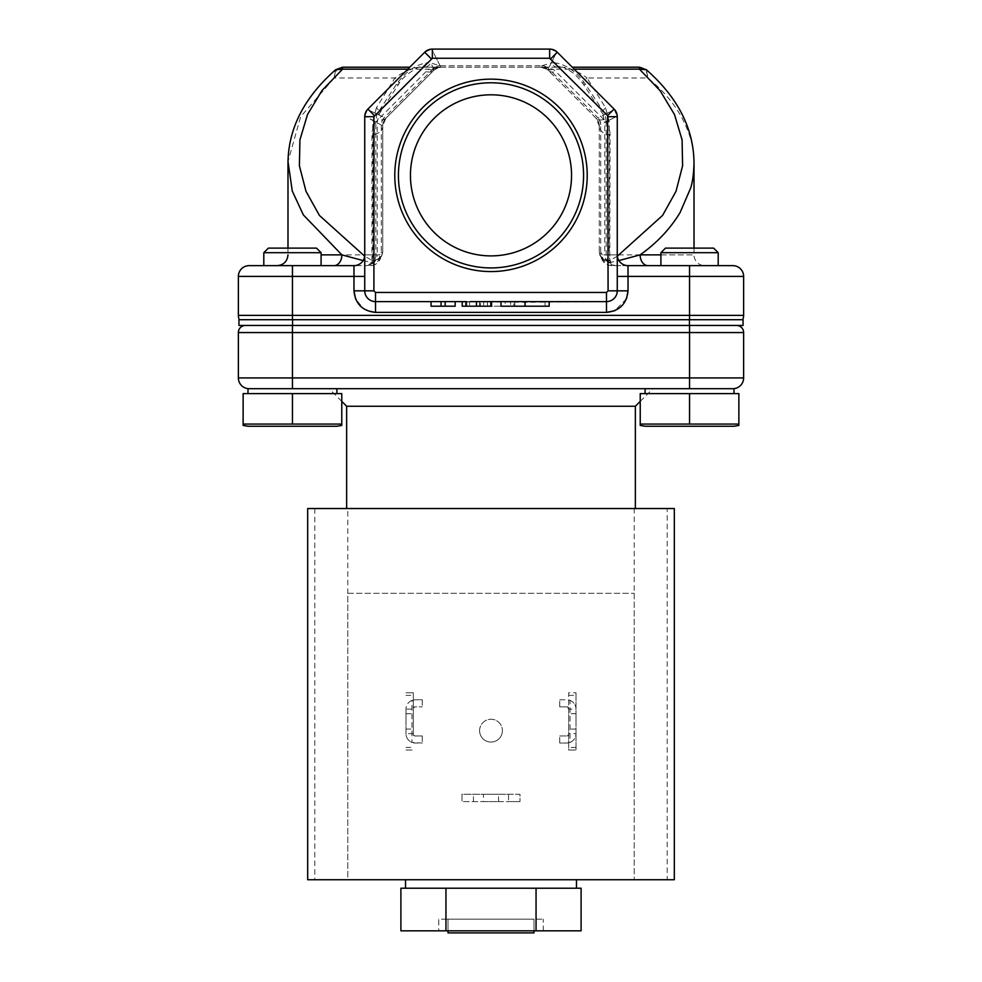 <?xml version="1.0" encoding="UTF-8"?>
<svg xmlns="http://www.w3.org/2000/svg" width="982" height="982" viewBox="0 0 982 982"><rect width="100%" height="100%" fill="white"/><g stroke="black" fill="none" stroke-linecap="round" stroke-linejoin="round"><path stroke-width="0.74" stroke-dasharray="4.91 3.68" d="M694.016 248.115L694.016 254.866L609.257 254.866C609.564 261.286 611.651 264.87 615.53 265.643C609.785 264.907 606.667 261.322 606.189 254.866L606.189 121.743L617.236 116.109L614.548 109.542L556.819 51.813L550.251 49.112L431.749 49.112L550.251 49.112L556.819 51.813L614.106 109.076L617.261 116.686A10.765 10.765 0 0 0 614.106 109.076L557.285 52.255A10.765 10.765 0 0 0 549.662 49.1L432.338 49.1A10.765 10.765 0 0 0 424.715 52.255L431.749 49.112L425.181 51.813L367.894 109.076A10.765 10.765 0 0 0 364.739 116.686L367.452 109.542L364.739 116.686L364.739 254.866A10.765 10.765 0 0 1 353.974 265.643C360.468 264.956 364.052 261.359 364.739 254.866L375.811 254.866A10.765 9.341 -90 0 1 366.47 265.643A10.765 6.273 -90 0 0 372.743 254.866L321.089 254.866M660.911 254.866L694.016 254.866A10.765 10.765 0 0 0 704.794 265.643L628.026 265.643C621.532 264.956 617.948 261.359 617.261 254.866L617.236 116.109L600.702 124.542A10.765 9.12 66.1 0 0 597.928 117.963L598.063 117.938A10.765 9.059 -117 0 1 600.91 124.432M660.911 252.693L718.198 252.693L660.911 252.693L665.489 248.115L713.607 248.115L665.489 248.115L713.607 248.115L718.198 252.693L660.911 252.693L660.911 265.643L718.198 265.643L660.911 265.643M263.802 252.693L321.089 252.693L263.802 252.693L268.393 248.115L316.511 248.115L268.393 248.115L316.511 248.115L321.089 252.693L263.802 252.693L263.802 265.643L321.089 265.643L263.802 265.643M718.198 252.693L718.198 265.643M321.089 252.693L321.089 265.643M394.789 175.361A96.211 96.211 0 0 1 491 79.149A96.211 96.211 0 0 1 587.211 175.361A96.211 96.211 0 0 1 491 271.572A96.211 96.211 0 0 1 394.789 175.361M398.422 175.361A92.578 92.578 0 0 1 491 82.783A92.578 92.578 0 0 1 583.578 175.361A92.578 92.578 0 0 1 491 267.926A92.578 92.578 0 0 1 398.422 175.361M410.451 175.361A80.549 80.549 0 0 1 491 94.812A80.549 80.549 0 0 1 571.549 175.361A80.549 80.549 0 0 0 491 94.812A80.549 80.549 0 0 0 410.451 175.361A80.549 80.549 0 0 1 491 94.812A80.549 80.549 0 0 1 571.549 175.361A80.549 80.549 0 0 1 491 255.897A80.549 80.549 0 0 1 410.451 175.361A80.549 80.549 0 0 0 491 255.897A80.549 80.549 0 0 0 571.549 175.361A80.549 80.549 0 0 1 491 255.897A80.549 80.549 0 0 1 410.451 175.361M438.758 930.838L543.242 930.838L438.758 930.838L438.758 919.152L543.242 919.152L438.758 919.152M543.242 930.838L543.242 919.152M396.36 84.464A10.765 3.118 -145.7 0 0 398.766 84.047L379.445 113.544L377.248 121.743L377.248 254.866L372.743 254.866L372.743 121.743L377.248 121.743L375.811 121.743L376.818 114.305L396.36 84.464C405.259 72.054 415.263 64.873 426.348 62.922A10.765 8.138 -90 0 1 419.854 67.206L440.071 67.206L440.071 65.757L441.384 67.206L438.144 67.697L433.774 70.36L385.889 118.245L433.774 70.36A10.765 10.765 0 0 1 441.384 67.206L419.854 67.206C412.219 67.439 401.945 72.68 394.96 77.971L376.401 107.811A10.765 3.683 32.1 0 1 379.445 113.544L379.445 113.544A10.765 3.683 32.1 0 1 376.818 114.305L367.452 109.542L385.889 118.245A10.765 10.765 0 0 0 382.735 125.856A10.765 10.765 0 0 1 385.889 118.245L382.735 125.856L364.764 116.109L375.811 121.743L375.811 254.866L377.248 254.866C376.597 261.396 373 264.993 366.47 265.643L353.974 265.643C360.468 264.956 364.052 261.359 364.739 254.866A10.765 10.765 0 0 1 353.974 265.643L366.47 265.643M609.257 121.743L604.752 121.743L604.752 254.866L609.257 254.866L609.257 121.743L605.599 107.811L587.04 77.971L647.739 77.971C662.285 89.571 673.738 102.938 682.097 118.086C689.745 133.577 693.722 144.538 694.016 163.528M247.992 426.262L336.9 426.262L341.773 425.415L341.773 424.064L243.131 424.064L243.131 425.415L247.992 426.262L336.9 426.262L247.992 426.262M645.1 426.262L734.008 426.262L738.869 425.415L738.869 424.064L640.227 424.064L640.227 425.415L645.1 426.262L734.008 426.262L645.1 426.262M336.9 393.61L247.992 393.61L336.9 393.61L247.992 393.61L336.9 393.61L336.9 388.688L249.146 388.688L336.9 388.688M247.992 393.61L247.992 388.688L732.854 388.688A10.765 10.765 0 0 0 743.632 377.923L743.632 332.554A7.107 7.107 0 0 0 736.525 325.447L689.548 325.447L736.525 325.447M734.008 393.61L645.1 393.61L734.008 393.61L645.1 393.61L734.008 393.61L734.008 388.688L645.1 388.688L732.854 388.688M645.1 393.61L645.1 388.688L679.519 388.688L645.1 388.688M479.597 730.657A11.403 11.403 0 0 1 491 719.254A11.403 11.403 0 0 1 502.403 730.657A11.403 11.403 0 0 0 491 719.254A11.403 11.403 0 0 0 479.597 730.657A11.403 11.403 0 0 0 491 742.061A11.403 11.403 0 0 0 502.403 730.657A11.403 11.403 0 0 1 491 742.061A11.403 11.403 0 0 1 479.597 730.657M568.676 721.402L568.676 713.73L568.676 721.402M576.017 721.402L576.017 713.73L576.017 721.402M483.439 801.607L498.561 801.607L483.439 801.607L483.439 794.266L498.561 794.266L483.439 794.266M498.561 801.607L498.561 794.266M413.324 721.402L413.324 713.73L413.324 721.402M405.983 721.402L405.983 713.73L405.983 721.402M640.227 401.38L652.92 388.688L329.08 388.688L652.92 388.688M341.773 401.38L329.08 388.688M346.646 508.529L635.354 508.529L346.646 508.529M307.685 508.529L347.788 508.529L347.788 879.737L307.685 879.737M400.902 888.219L581.098 888.219M405.529 879.737L576.471 879.737L405.529 879.737M448.013 932.9L448.013 919.152L533.987 919.152L533.987 932.9L448.013 932.9M533.987 930.838L533.987 919.152L448.013 919.152L448.013 930.838M533.987 919.152L448.013 919.152L533.987 919.152M400.902 930.838L581.098 930.838M347.788 593.312L634.212 593.312L347.788 593.312L347.788 879.737L667.195 879.737L667.195 508.529L674.315 508.529M674.315 879.737L667.195 879.737M546.79 69.145L540.616 67.206L541.941 65.757L551.258 62.922L556.819 51.813L548.521 68.396A10.765 9.047 26.6 0 0 542.027 65.573L541.929 65.757A10.765 9.108 -156.2 0 1 548.496 68.519L548.238 70.36L546.79 69.145A10.765 6.825 125 0 0 552.976 69.145L574.175 69.145M440.071 67.206L562.146 67.206C569.756 67.427 580.043 72.68 587.04 77.971A10.765 3.118 145.7 0 0 583.234 84.047A10.765 3.118 145.7 0 0 585.64 84.464L605.182 114.305L614.548 109.542L598.063 117.938L548.496 68.519M541.929 67.206L542.027 65.573M439.973 65.573L431.749 49.112L439.973 65.573A10.765 9.047 -26.6 0 0 433.479 68.396L430.742 62.922A10.765 8.138 -90 0 1 424.249 67.206M407.825 69.145L429.024 69.145L426.151 71.563A10.765 7.647 -135 0 0 433.774 70.36L433.504 68.519A10.765 9.108 156.2 0 1 440.059 65.757L541.929 65.757L440.059 65.757L430.742 62.922L426.348 62.922M433.504 68.519L383.937 117.938A10.765 9.059 -63 0 0 381.09 124.432M617.334 256.179L610.043 260.414A10.765 8.826 0 0 1 599.265 251.588L600.702 252.239L600.702 124.542L599.265 125.856L596.111 118.245A10.765 10.765 0 0 1 599.265 125.856A10.765 10.765 0 0 0 596.111 118.245L548.226 70.36A10.765 10.765 0 0 0 540.616 67.206L552.976 69.145L555.849 71.563A10.765 7.647 -45 0 1 548.226 70.36A10.765 10.765 0 0 0 540.616 67.206A10.765 10.765 -90 0 1 548.238 70.36L596.111 118.245L597.928 117.963M599.265 251.588L599.265 125.856A10.765 8.826 -0 0 0 610.043 134.681L609.761 260.881L611.688 265.643L704.794 265.643M599.265 125.856L599.265 252.239A10.765 8.654 180 0 0 609.761 260.881L601.45 258.732L600.702 252.239L602.347 254.866L602.138 259.849L610.067 262.489L618.893 260.574M605.599 107.811A10.765 3.683 -32.1 0 0 602.555 113.544L604.752 121.743L606.189 121.743L605.182 114.305A10.765 3.683 -32.1 0 1 602.555 113.544L583.234 84.047C578.926 78.278 574.986 74.202 571.401 71.821C561.041 65.229 562.981 67.918 562.146 67.206L441.384 67.206L429.024 69.145A10.765 6.825 -125 0 0 435.21 69.145M363.107 260.574L371.933 262.489L372.239 260.881A10.765 8.654 180 0 0 382.735 252.239L382.735 251.588A10.765 8.826 0 0 1 371.957 260.414L364.666 256.179M370.312 265.643A10.765 9.341 -90 0 0 379.653 254.866L379.862 259.849C377.64 263.618 374.461 265.545 370.312 265.643L371.933 262.489L379.862 259.849L381.298 252.239L382.735 252.239L380.55 258.732L371.957 260.414L371.957 134.681A10.765 8.826 180 0 0 382.735 125.856L382.735 251.588M557.751 67.206A10.765 8.138 90 0 1 551.258 62.922L555.652 62.922A10.765 8.138 90 0 0 562.146 67.206L562.146 67.206M433.762 70.36A10.765 10.765 90 0 1 441.384 67.206A10.765 10.765 90 0 0 433.762 70.36L433.774 70.36M610.043 134.681C609.957 128.765 607.846 123.683 603.734 119.448A10.765 7.647 -45 0 1 596.111 118.245M469.556 301.609L479.547 301.609L469.556 301.609L469.556 306.2L469.556 301.609L465.443 301.609L465.443 306.2L469.556 306.2L465.443 306.2L465.443 301.609L375.517 301.609L441.053 301.609L441.053 306.2M385.889 118.245A10.765 7.647 45 0 1 378.266 119.448C374.154 123.683 372.043 128.765 371.957 134.681M384.072 117.963A10.765 9.12 -66.1 0 0 381.298 124.542L381.298 252.239L379.653 254.866L364.739 254.866L364.739 290.844A10.765 10.765 0 0 0 375.517 301.609A10.765 10.765 0 0 1 364.739 290.844A10.765 10.765 0 0 0 375.517 301.609A10.765 10.765 0 0 1 364.739 290.844L373.909 290.844L375.517 292.452L606.483 292.452L608.091 290.844L608.091 116.686L549.662 58.269L432.338 58.269L374.375 115.557L373.909 290.844M382.735 252.239L382.735 125.856M419.854 67.206L419.854 67.206C421.118 65.193 403.295 74.902 398.766 84.047L398.766 84.047A10.765 3.118 -145.7 0 0 394.96 77.971L334.261 77.971A10.765 8.31 90 0 1 342.571 67.206M376.401 107.811L372.743 121.743M490.767 301.609L482.911 301.609M545.059 306.2L525.174 306.2L525.174 301.609L545.059 301.609L505.104 301.609L525.174 301.609L525.174 306.2L545.059 306.2L545.059 301.609M431.073 301.609L482.543 301.609M462.215 301.609L462.215 306.2L466.327 306.2L466.327 301.609L466.327 306.2L487.477 306.2L487.293 301.609L476.675 301.609L476.675 306.2M639.429 67.206A10.765 8.31 -90 0 1 647.739 77.971L646.402 69.771M479.547 306.2L479.547 301.609L479.547 306.2L514.801 306.2L479.547 306.2M470.673 301.609L525.37 302.309L606.483 301.609L514.801 301.609L514.801 306.2L514.801 301.609L483.66 301.609L483.66 306.2L483.66 301.609L513.856 301.609L513.856 306.2M335.599 69.771L334.261 77.971L300.664 116.686L287.996 161.588M445.177 306.2L445.177 301.609L455.157 301.609M491.589 301.94L491.589 306.2L487.477 306.2L487.477 301.94M505.104 306.2L525.174 306.2L505.104 306.2L505.104 301.609M517.305 301.609L538.296 301.609M617.261 116.686L617.261 290.844L617.261 116.686L608.091 116.686M483.66 301.609L479.547 301.609M455.157 301.94L455.157 306.2L431.073 306.2L431.073 301.94M476.675 301.609L466.794 301.609L466.794 306.2M511.855 301.609L500.992 301.609M525.37 302.309L525.37 306.2L500.992 306.2M549.171 306.2L525.37 306.2M606.483 292.452L606.483 301.609A10.765 10.765 0 0 0 617.261 290.844A10.765 10.765 0 0 1 606.483 301.609A10.765 10.765 0 0 0 617.261 290.844L628.026 290.844L628.026 265.643L611.688 265.643C607.539 265.545 604.36 263.618 602.138 259.849L599.265 252.239M615.53 265.643C609 264.993 605.403 261.396 604.752 254.866L617.261 254.866A10.765 10.765 0 0 0 628.026 265.643C621.532 264.956 617.948 261.359 617.261 254.866L617.261 290.844L608.091 290.844M482.616 301.609L510.677 301.609L510.677 306.2L510.677 301.609L480.407 301.94L480.407 306.2M277.206 265.643L333.954 265.643M462.215 301.94L466.327 301.94M611.688 265.643A10.765 9.341 90 0 1 602.347 254.866L617.261 254.866A10.765 10.765 0 0 0 628.026 265.643L732.854 265.643A10.765 10.765 0 0 1 743.632 276.408L743.632 315.357A10.765 10.765 0 0 1 742.711 319.715L689.548 319.715L742.711 319.715A10.765 10.765 0 0 0 743.632 315.357L689.548 315.357L689.548 276.408L743.632 276.408A10.765 10.765 0 0 0 732.854 265.643M480.407 301.94L479.547 301.94M469.556 301.94L465.443 301.94M465.443 301.609L375.517 301.609L375.517 292.452M364.739 276.408L292.452 276.408L292.452 315.357L238.368 315.357A10.765 10.765 0 0 0 239.289 319.715L292.452 319.715L239.289 319.715A10.765 10.765 0 0 1 238.368 315.357L238.368 276.408A10.765 10.765 0 0 1 249.146 265.643L353.974 265.643L353.974 290.844L364.739 290.844A10.765 10.765 0 0 0 375.517 301.609L375.517 312.386L606.483 312.386L606.483 301.609A10.765 10.765 0 0 0 617.261 290.844A10.765 10.765 0 0 1 606.483 301.609L514.801 301.609M514.801 301.94L510.677 301.94M292.452 319.715L689.548 319.715L292.452 319.715L292.452 315.357L689.548 315.357L689.548 319.715M689.438 325.447L689.438 319.715L292.562 319.715L292.562 325.447L743.055 325.447M292.562 325.447L238.945 325.447L238.945 319.715L292.562 319.715M689.438 319.715L743.055 319.715M243.131 424.064L243.131 393.61L243.131 424.064L341.773 424.064L341.773 425.415L341.773 393.61L243.131 393.61L243.131 424.064L341.773 424.064L341.773 393.61L341.773 424.064M640.227 424.064L640.227 393.61L640.227 424.064L738.869 424.064L738.869 425.415L738.869 393.61L640.227 393.61L640.227 424.064L738.869 424.064L738.869 393.61L738.869 424.064M292.452 325.447L689.548 325.447L292.452 325.447L292.452 377.923L743.632 377.923M245.475 325.447A7.107 7.107 0 0 0 238.368 332.554L743.632 332.554M292.452 424.064L292.452 393.61L243.131 393.61L292.452 393.61L292.452 424.064L292.452 393.61M689.548 424.064L689.548 393.61L640.227 393.61L689.548 393.61L689.548 424.064L689.548 393.61M249.146 388.688A10.765 10.765 0 0 1 238.368 377.923L238.368 332.554M559.74 706.856L559.74 699.749L559.74 706.856L567.301 706.856L559.74 706.856M559.74 743.055L559.74 735.948L559.74 743.055L566.626 743.055L559.74 743.055M422.26 735.948L422.26 743.055L422.26 735.948L414.699 735.948L422.26 735.948M422.26 699.749L422.26 706.856L422.26 699.749L415.374 699.749L422.26 699.749M559.74 735.948L567.301 735.948L559.74 735.948M559.74 699.749L566.626 699.749L559.74 699.749M567.301 706.856A1.375 1.375 0 0 1 568.676 708.231L568.676 750.039L576.017 750.039L576.017 692.764L576.017 733.664A9.39 9.39 0 0 1 566.626 743.055L570.051 742.404L570.051 700.399L566.626 699.749A9.39 9.39 0 0 1 576.017 709.139L568.676 709.139L567.301 706.856M570.051 742.404A9.39 9.39 0 0 0 576.017 733.664L568.676 733.664M568.676 734.573A1.375 1.375 0 0 1 567.301 735.948L568.676 734.573M411.949 700.399A9.39 9.39 0 0 0 405.983 709.139A9.39 9.39 0 0 1 415.374 699.749L411.949 700.399L411.949 742.404L422.26 743.055L415.374 743.055A9.39 9.39 0 0 1 405.983 733.664L405.983 709.139L413.324 709.139L413.324 692.764L405.983 692.764L413.324 692.764L413.324 734.573A1.375 1.375 0 0 0 414.699 735.948L413.324 734.573L413.324 709.139M414.699 706.856A1.375 1.375 0 0 0 413.324 708.231L414.699 706.856L422.26 706.856L414.699 706.856M413.324 733.664L405.983 733.664A9.39 9.39 0 0 0 411.949 742.404M576.017 733.664L576.017 750.039L568.676 750.039L568.676 692.764L576.017 692.764L568.676 692.764L568.676 709.139M570.051 700.399A9.39 9.39 0 0 1 576.017 709.139M508.529 794.266L519.981 794.266L519.981 801.607L519.981 794.266L462.019 794.266L462.019 801.607L462.019 794.266L508.529 794.266L508.529 801.607L519.981 801.607L462.019 801.607L508.529 801.607M405.983 709.139L405.983 733.664M405.983 750.039L413.324 750.039L405.983 750.039M346.646 406.253L635.354 406.253M634.212 593.312L634.212 879.737L634.212 508.529L667.195 508.529M347.788 508.529L634.212 508.529M536.049 930.838L536.049 888.219M445.951 930.838L445.951 888.219M543.856 67.697L540.616 67.206A10.765 10.765 -90 0 1 548.238 70.36M314.805 508.529L314.805 879.737M603.734 119.448L555.849 71.563M585.64 84.464C576.765 72.079 566.774 64.898 555.652 62.922M549.662 58.269L549.662 49.1A10.765 10.765 0 0 1 557.285 52.255L550.804 58.736M432.338 58.269L432.338 49.1M424.715 52.255L431.196 58.736M426.151 71.563L378.266 119.448M614.106 109.076L607.625 115.557M367.894 109.076L374.375 115.557M364.739 116.686L373.909 116.686M689.548 265.643L689.548 276.408L617.261 276.408M292.452 265.643L292.452 276.408L238.368 276.408A10.765 10.765 0 0 1 249.146 265.643M626.516 298.774L614.769 310.729M375.505 312.386L363.88 308.974L355.631 299.117M689.548 325.447L689.548 388.688M238.368 377.923L292.452 377.923L292.452 388.688M568.676 695.391L576.017 695.391M576.017 747.412L568.676 747.412M473.471 801.607L473.471 794.266M405.983 695.391L413.324 695.391M405.983 747.412L413.324 747.412M576.017 713.73L568.676 713.73M405.983 713.73L413.324 713.73M438.144 67.697L441.384 67.206M287.984 248.115L287.984 254.866M576.017 729.074L568.676 729.074M405.983 729.074L413.324 729.074"/><path stroke-width="1.47" d="M660.911 252.693L665.489 248.115L713.607 248.115L718.198 252.693L660.911 252.693L660.911 265.643M263.802 252.693L268.393 248.115L316.511 248.115L321.089 252.693L263.802 252.693L263.802 265.643M718.198 252.693L718.198 265.643M321.089 252.693L321.089 265.643M587.211 175.361A96.211 96.211 0 0 0 491 79.149A96.211 96.211 0 0 0 394.789 175.361A96.211 96.211 0 0 0 491 271.572A96.211 96.211 0 0 0 587.211 175.361M583.578 175.361A92.578 92.578 0 0 0 491 82.783A92.578 92.578 0 0 0 398.422 175.361A92.578 92.578 0 0 0 491 267.926A92.578 92.578 0 0 0 583.578 175.361M571.549 175.361A80.549 80.549 0 0 0 491 94.812A80.549 80.549 0 0 0 410.451 175.361A80.549 80.549 0 0 0 491 255.897A80.549 80.549 0 0 0 571.549 175.361M694.016 162.767L694.016 248.115M640.227 424.064L640.227 425.415L645.1 426.262L734.008 426.262L738.869 425.415L738.869 424.064L640.227 424.064L640.227 425.415L640.227 393.61L738.869 393.61L738.869 424.064M243.131 424.064L243.131 425.415L247.992 426.262L336.9 426.262L341.773 425.415L341.773 424.064L243.131 424.064L243.131 425.415L243.131 393.61L341.773 393.61L341.773 424.064M734.008 393.61L734.008 388.688L247.992 388.688L247.992 393.61M645.1 393.61L645.1 388.688M336.9 393.61L336.9 388.688M635.354 508.529L635.354 406.253L346.646 406.253L341.773 401.38M635.354 406.253L640.227 401.38M346.646 508.529L346.646 406.253M307.685 879.737L674.315 879.737L674.315 508.529L307.685 508.529L307.685 879.737M576.471 888.219L576.471 879.737M405.529 888.219L405.529 879.737M405.983 888.219L536.049 888.219L536.049 930.838L400.902 930.838L400.902 888.219L405.983 888.219M536.049 888.219L581.098 888.219L581.098 930.838L536.049 930.838M448.013 930.838L448.013 932.9L533.987 932.9L533.987 930.838M607.625 115.557L614.106 109.076L557.285 52.255A10.765 10.765 0 0 0 549.662 49.1L432.338 49.1L432.338 58.269L549.662 58.269L607.625 115.557L608.091 290.844L606.483 292.452L375.517 292.452L373.909 290.844L373.909 116.686L432.338 58.269M431.073 301.609L431.073 306.2L441.053 306.2L441.053 301.609L375.517 301.609A10.765 10.765 0 0 1 364.739 290.844L364.739 116.686A10.765 10.765 0 0 1 367.894 109.076L424.715 52.255A10.765 10.765 0 0 1 432.338 49.1M574.175 69.145L639.429 69.145L639.429 67.206L572.236 67.206L639.429 67.206L646.402 69.771L639.429 69.145L660.088 90.651L674.487 114.526L682.085 139.886L682.6 165.798L676.009 191.306L662.568 215.451L617.334 256.179M409.764 67.206L342.571 67.206L342.571 69.145L335.599 69.771L342.571 67.206L409.764 67.206M614.106 109.076A10.765 10.765 0 0 1 617.261 116.686L617.261 290.844A10.765 10.765 0 0 1 606.483 301.609L470.304 301.609M462.215 306.2L462.215 301.609L462.215 306.2L490.767 306.2L490.767 301.609M476.454 306.2L476.454 301.609M441.053 306.2L445.177 306.2L445.177 301.609L466.327 301.609M490.767 306.2L491.589 306.2L491.589 301.609L491.589 306.2L490.767 306.2M441.053 301.609L445.177 301.609M618.893 260.574L640.129 254.866L660.911 254.866M646.402 69.771C677.997 97.599 693.869 128.851 694.016 163.528C693.611 174.575 692.457 182.824 690.567 188.262L680.072 212.566C670.252 228.831 656.946 242.935 640.129 254.866A10.765 7.905 90 0 0 648.046 265.643M321.089 254.866L341.871 254.866L303.352 214.911L292.268 191.036L287.996 161.588M333.954 265.643A10.765 7.905 -90 0 0 341.871 254.866L363.107 260.574M445.177 306.2L455.157 306.2L455.157 301.609M525.002 301.609L525.002 306.2L500.992 306.2L500.992 301.609L517.305 301.609M525.002 306.2L549.171 306.2L549.171 301.609M742.711 319.715A10.765 10.765 0 0 0 743.632 315.357L743.632 276.408A10.765 10.765 0 0 0 732.854 265.643L628.026 265.643A10.765 10.765 0 0 1 617.261 254.866A10.765 10.765 0 0 0 628.026 265.643L628.026 290.844C626.676 303.855 619.507 311.036 606.483 312.386L375.517 312.386C362.505 311.036 355.324 303.855 353.974 290.844L373.909 290.844M355.631 299.117L353.974 290.844L353.974 265.643A10.765 10.765 0 0 0 364.739 254.866A10.765 10.765 0 0 1 353.974 265.643L249.146 265.643A10.765 10.765 0 0 0 238.368 276.408L238.368 315.357A10.765 10.765 0 0 0 239.289 319.715A10.765 10.765 0 0 1 238.368 315.357L292.452 315.357L292.452 319.715M292.562 319.715L238.945 319.715L238.945 325.447L292.562 325.447L292.562 319.715L689.438 319.715L689.438 325.447L292.562 325.447M743.055 319.715L743.055 325.447L743.055 319.715L689.438 319.715M743.055 325.447L689.438 325.447M736.525 325.447A7.107 7.107 0 0 1 743.632 332.554L689.548 332.554L689.548 325.447M292.452 325.447L292.452 332.554L238.368 332.554A7.107 7.107 0 0 1 245.475 325.447M689.548 424.064L689.548 393.61M732.854 388.688A10.765 10.765 0 0 0 743.632 377.923L743.632 332.554M292.452 424.064L292.452 393.61M238.368 332.554L238.368 377.923A10.765 10.765 0 0 0 249.146 388.688M445.951 888.219L445.951 930.838M550.804 58.736L557.285 52.255A10.765 10.765 0 0 0 549.662 49.1L549.662 58.269M431.196 58.736L424.715 52.255M364.666 256.179L319.432 215.451L305.991 191.306L299.4 165.798L299.915 139.886L307.513 114.526L321.912 90.651L342.571 69.145L407.825 69.145M617.261 116.686L608.091 116.686M374.375 115.557L367.894 109.076M373.909 116.686L364.739 116.686M608.091 290.844L628.026 290.844L626.516 298.774M614.769 310.729L606.483 312.386L606.483 292.452M491.589 301.609L491.589 306.2M375.517 312.386L375.517 292.452M617.261 276.408L689.548 276.408L689.548 315.357L292.452 315.357L292.452 276.408L238.368 276.408A10.765 10.765 0 0 1 249.146 265.643M364.739 276.408L292.452 276.408L292.452 265.643M689.548 265.643L689.548 276.408L743.632 276.408M743.632 315.357L689.548 315.357L689.548 319.715M292.452 388.688L292.452 332.554L689.548 332.554L689.548 377.923L238.368 377.923M743.632 377.923L689.548 377.923L689.548 388.688M335.599 69.771C304.003 97.599 288.131 128.851 287.984 163.528L287.984 248.115M287.984 254.866C287.333 261.396 283.737 264.993 277.206 265.643"/></g></svg>
